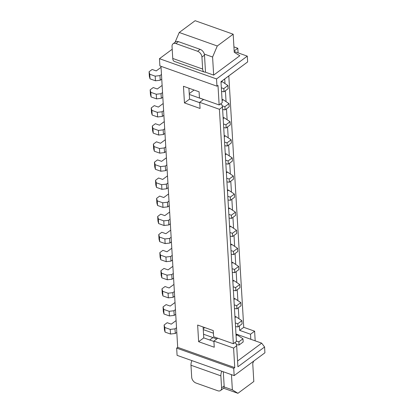 <?xml version="1.0" encoding="UTF-8"?>
<svg xmlns="http://www.w3.org/2000/svg" width="414" height="414" viewBox="0 0 414 414"><rect width="100%" height="100%" fill="white"/><g stroke="black" fill="none" stroke-linecap="round" stroke-linejoin="round"><path stroke-width="0.62" d="M237.915 366.778L264.577 347.004L264.919 352.795L234.158 375.607L177.088 355.352L176.659 348.117L177.689 347.356L234.754 367.611L233.594 348.076L236.668 345.793L237.915 366.778M176.659 348.117L233.729 368.372L234.158 375.607M233.729 368.372L234.754 367.611M264.577 347.004L261.684 343.149L235.97 334.02M237.574 361.029L261.684 343.149M234.588 342.808L236.006 343.309L236.668 345.793M233.594 348.076L213.893 341.084L217.769 338.207M160.989 66.318L177.689 347.356M213.893 341.084L214.255 347.232L198.632 341.69L197.644 325.047L213.267 330.589L213.634 336.742L233.336 343.734L219.41 109.296L199.708 102.305L200.071 108.458L184.447 102.91L183.459 86.267L199.082 91.815L199.45 97.963L219.151 104.959L217.992 85.419L216.967 86.179L159.897 65.93L159.468 58.69L172.208 49.245M209.691 339.992L212.951 337.576M213.919 341.488L203.76 337.886L203.108 326.988M219.41 109.296L222.484 107.019L221.816 104.53L220.403 104.028M199.729 102.713L189.571 99.106L188.924 88.208M198.632 341.69L203.76 337.886M233.336 343.734L236.415 341.452L222.484 107.019M199.708 102.305L203.584 99.432M184.447 102.91L189.571 99.106M219.151 104.959L222.225 102.677L220.978 81.693L247.639 61.924L220.983 81.734M159.468 58.69L216.532 78.945L216.967 86.179M216.532 78.945L247.293 56.133L247.639 61.924M255.19 340.841L254.615 331.184L250.517 334.227L250.817 339.289M254.615 331.184L243.748 327.324L239.644 330.367L239.38 325.89M228.807 75.928L243.748 327.324M238.081 52.863L237.807 48.267L234.174 50.963M233.931 46.896L237.807 48.267M231.457 374.649L232.363 389.864L237.921 393.3L253.813 381.511L252.737 363.425L253.73 361.096M191.93 360.62A5.967 3.183 109.5 0 0 190.978 365.241L191.692 377.252A5.113 3.39 53.4 0 0 196.029 383.038L217.769 390.754A5.113 3.39 -126.6 0 0 220.558 390.521A5.113 3.39 -126.6 0 0 221.588 387.861L224.15 385.962L223.306 371.756M221.826 371.229A5.967 3.183 109.5 0 0 220.874 375.85L221.588 387.861M220.558 390.521L223.12 388.622A5.113 3.39 -126.6 0 0 224.098 386.935L232.363 389.864M224.098 386.935A5.113 3.39 -126.6 0 0 224.15 385.962M189.245 93.616L194.073 90.035M203.217 328.778L204.816 327.593M238.95 318.718L238.304 307.799M237.879 300.626L237.227 289.712M236.803 282.539L236.156 271.62M235.726 264.448L235.08 253.534M234.655 246.361L234.003 235.442M233.579 228.269L232.932 217.355M232.502 210.183L231.856 199.263M231.431 192.091L230.779 181.177M230.355 174.004L229.708 163.085M229.278 155.912L228.631 144.998M228.207 137.826L227.555 126.907M227.131 119.739L226.484 108.82M226.054 101.647L225.407 90.733M224.983 83.561L224.709 78.97M250.517 334.227L239.644 330.367M247.293 56.133L234.205 51.486M205.499 72.01A5.967 3.183 -70.5 0 1 204.242 72.02A5.967 3.183 -70.5 0 1 202.648 69.06L201.934 57.049A5.113 3.39 53.4 0 0 197.597 51.258L175.857 43.542L178.418 41.643L200.164 49.359A5.113 3.39 53.4 0 1 204.325 54.094A5.113 3.39 53.4 0 1 204.495 55.145L205.51 72.222L213.665 75.115L212.589 57.028L217.283 45.99L233.175 34.202L234.252 52.293L239.809 55.724L213.665 75.115M162.821 97.186L161.3 98.32L156.533 98.874L151.1 96.943L150.432 94.459L150.158 89.828L153.232 87.551L157.31 88.994L162.122 85.424M162.547 92.56L161.025 93.688L156.259 94.242L150.82 92.317L150.158 89.828M163.623 110.647L162.102 111.775L157.33 112.334L151.897 110.403L151.229 107.919L154.308 105.637L158.381 107.086L163.199 103.51M163.897 115.278L162.376 116.406L157.61 116.965L152.171 115.035L151.503 112.551L151.229 107.919M165.771 146.825L164.249 147.953L159.483 148.512L154.044 146.582L153.382 144.098L156.456 141.816L160.534 143.265L165.346 139.689M166.05 151.457L164.524 152.585L159.757 153.144L154.324 151.213L153.656 148.729L153.382 144.098M164.7 128.738L163.173 129.867L158.407 130.42L152.973 128.495L152.305 126.006L155.379 123.729L159.457 125.173L164.275 121.602M164.974 133.365L163.452 134.498L158.681 135.052L153.247 133.122L152.58 130.638L152.305 126.006M170.071 219.182L168.55 220.31L163.778 220.869L158.345 218.939L157.677 216.455L160.756 214.173L164.829 215.616L169.647 212.046M170.345 223.814L168.824 224.942L164.058 225.501L158.619 223.57L157.951 221.086L157.677 216.455M168.995 201.095L167.473 202.223L162.707 202.777L157.268 200.852L156.606 198.363L159.68 196.081L163.758 197.53L168.57 193.959M169.274 205.722L167.748 206.855L162.981 207.409L157.548 205.479L156.88 202.995L156.606 198.363M167.121 169.543L165.6 170.677L160.834 171.23L155.395 169.3L154.727 166.816L154.453 162.184L157.532 159.902L161.605 161.351L166.423 157.781M166.847 164.917L165.326 166.045L160.554 166.599L155.121 164.674L154.453 162.184M167.924 183.004L166.397 184.132L161.631 184.691L156.197 182.76L155.529 180.276L158.603 177.994L162.681 179.443L167.499 175.867M168.198 187.635L166.676 188.763L161.905 189.322L156.471 187.392L155.804 184.908L155.529 180.276M172.219 255.36L170.697 256.489L165.931 257.047L160.492 255.117L159.83 252.633L162.904 250.351L166.982 251.795L171.794 248.224M172.498 259.992L170.972 261.12L166.205 261.679L160.772 259.749L160.104 257.265L159.83 252.633M171.148 237.269L169.621 238.402L164.855 238.956L159.421 237.025L158.753 234.541L161.827 232.259L165.905 233.708L170.723 230.137M171.422 241.9L169.9 243.034L165.129 243.587L159.695 241.657L159.028 239.173L158.753 234.541M161.75 79.1L160.228 80.228L155.457 80.787L150.023 78.857L149.356 76.373L149.081 71.741L152.155 69.459L156.233 70.908L161.051 67.332M161.476 74.468L159.949 75.596L155.183 76.155L149.749 74.225L149.081 71.741M176.794 332.349L175.272 333.477L170.506 334.031L165.067 332.106L164.399 329.622L164.125 324.99L167.204 322.708L171.277 324.152L176.095 320.581M176.519 327.717L174.998 328.845L170.226 329.404L164.793 327.474L164.125 324.99M175.722 314.257L174.196 315.39L169.429 315.944L163.996 314.014L163.328 311.53L163.054 306.898L166.128 304.616L170.206 306.065L175.018 302.494M175.443 309.625L173.921 310.759L169.155 311.312L163.716 309.382L163.054 306.898M174.646 296.17L173.124 297.299L168.353 297.857L162.919 295.927L162.252 293.443L161.977 288.812L165.051 286.529L169.129 287.973L173.947 284.402M174.372 291.539L172.845 292.667L168.079 293.226L162.645 291.296L161.977 288.812M173.295 273.447L171.774 274.58L167.002 275.134L161.569 273.204L160.901 270.72L163.98 268.438L168.053 269.887L172.871 266.316M173.569 278.079L172.048 279.212L167.282 279.766L161.843 277.835L161.175 275.351L160.901 270.72M223.55 388.203L237.921 393.3M221.433 81.398L222.121 81.641L221.024 82.453M199.729 102.682L189.571 99.075M203.507 99.489L189.296 94.444M222.028 99.313L223.193 99.727L222.101 100.54M223.099 117.405L224.269 117.819L223.177 118.632M225.252 153.584L226.417 153.998L225.325 154.81M224.176 135.492L225.345 135.906L224.248 136.718M226.323 171.67L227.493 172.084L226.401 172.897M232.771 280.206L233.941 280.62L232.849 281.432M231.7 262.119L232.865 262.533L231.773 263.345M230.624 244.027L231.793 244.441L230.696 245.254M228.476 207.849L229.641 208.263L228.549 209.075M229.547 225.94L230.717 226.354L229.625 227.167M227.4 189.762L228.569 190.176L227.472 190.989M233.848 298.297L235.017 298.711L233.92 299.524M234.924 316.384L236.089 316.798L234.997 317.61M213.422 333.208L203.264 329.601M216.786 338.937L203.543 334.233M235.996 334.476L237.165 334.89L236.073 335.697M204.325 54.094L212.589 57.028M204.242 72.02L174.346 61.412A5.967 3.183 -70.5 0 1 172.752 58.452L172.038 46.44A5.113 3.39 -126.6 0 1 173.068 43.775L175.634 41.876A5.113 3.39 -126.6 0 1 178.418 41.643M175.065 42.3L179.241 32.489L195.134 20.7L233.175 34.202M161.025 93.688L161.3 98.32M156.259 94.242L156.533 98.874M150.82 92.317L151.1 96.943M162.102 111.775L162.376 116.406M157.33 112.334L157.61 116.965M151.897 110.403L152.171 115.035M164.249 147.953L164.524 152.585M159.483 148.512L159.757 153.144M154.044 146.582L154.324 151.213M163.173 129.867L163.452 134.498M158.407 130.42L158.681 135.052M152.973 128.495L153.247 133.122M168.55 220.31L168.824 224.942M163.778 220.869L164.058 225.501M158.345 218.939L158.619 223.57M167.473 202.223L167.748 206.855M162.707 202.777L162.981 207.409M157.268 200.852L157.548 205.479M165.326 166.045L165.6 170.677M160.554 166.599L160.834 171.23M155.121 164.674L155.395 169.3M166.397 184.132L166.676 188.763M161.631 184.691L161.905 189.322M156.197 182.76L156.471 187.392M170.697 256.489L170.972 261.12M165.931 257.047L166.205 261.679M160.492 255.117L160.772 259.749M169.621 238.402L169.9 243.034M164.855 238.956L165.129 243.587M159.421 237.025L159.695 241.657M159.949 75.596L160.228 80.228M155.183 76.155L155.457 80.787M149.749 74.225L150.023 78.857M174.998 328.845L175.272 333.477M170.226 329.404L170.506 334.031M164.793 327.474L165.067 332.106M173.921 310.759L174.196 315.39M169.155 311.312L169.429 315.944M163.716 309.382L163.996 314.014M172.845 292.667L173.124 297.299M168.079 293.226L168.353 297.857M162.645 291.296L162.919 295.927M171.774 274.58L172.048 279.212M167.002 275.134L167.282 279.766M161.569 273.204L161.843 277.835M221.345 87.825L223.829 88.575L227.933 85.538L222.121 81.641M227.933 85.538L228.119 88.72L224.021 91.763L221.562 91.468M223.829 88.575L224.021 91.763M223.193 99.727L229.004 103.624L229.196 106.807L225.092 109.85L222.634 109.555M229.004 103.624L224.905 106.667L225.092 109.85M224.905 106.667L222.168 105.839M224.269 117.819L230.081 121.716L230.267 124.899L226.168 127.936L223.71 127.647M230.081 121.716L225.977 124.754L226.168 127.936M225.977 124.754L223.493 124.003M226.417 153.998L232.228 157.894L228.13 160.932L228.316 164.115L225.858 163.825M228.13 160.932L225.646 160.182M232.228 157.894L232.42 161.077L228.316 164.115M225.345 135.906L231.157 139.803L231.343 142.985L227.245 146.028L224.786 145.733M231.157 139.803L227.053 142.846L227.245 146.028M227.053 142.846L224.569 142.095M227.493 172.084L233.305 175.981L229.201 179.024L229.392 182.207L226.934 181.912M229.201 179.024L226.717 178.274M233.305 175.981L233.491 179.164L229.392 182.207M233.165 286.809L235.649 287.559L239.753 284.516L233.941 280.62M239.753 284.516L239.944 287.699L235.84 290.742L233.382 290.447M235.649 287.559L235.84 290.742M232.865 262.533L238.676 266.425L238.868 269.612L234.764 272.65L232.306 272.36M238.676 266.425L234.578 269.467L234.764 272.65M234.578 269.467L232.094 268.717M231.017 250.63L233.501 251.381L237.605 248.338L231.793 244.441M237.605 248.338L237.791 251.521L233.693 254.563L231.235 254.268M233.501 251.381L233.693 254.563M229.641 208.263L235.452 212.159L231.354 215.202L231.54 218.385L229.082 218.09M231.354 215.202L228.87 214.452M235.452 212.159L235.644 215.342L231.54 218.385M229.941 232.539L232.425 233.289L236.529 230.246L230.717 226.354M236.529 230.246L236.72 233.434L232.616 236.472L230.158 236.182M232.425 233.289L232.616 236.472M228.569 190.176L234.381 194.068L234.567 197.255L230.469 200.293L228.011 200.003M234.381 194.068L230.277 197.111L230.469 200.293M230.277 197.111L227.793 196.36M234.241 304.895L236.725 305.646L240.829 302.603L235.017 298.711M240.829 302.603L241.015 305.791L236.917 308.828L234.459 308.539M236.725 305.646L236.917 308.828M236.089 316.798L241.9 320.695L242.092 323.877L237.988 326.92L235.53 326.625M241.9 320.695L237.802 323.738L237.988 326.92M237.802 323.738L235.318 322.987M237.165 334.89L242.977 338.781L238.873 341.824L239.064 345.007L236.373 344.686M238.873 341.824L236.389 341.074M242.977 338.781L243.168 341.969L239.064 345.007M179.241 32.489L217.283 45.99M175.857 43.542A5.113 3.39 -126.6 0 0 173.068 43.775M190.978 365.241L220.874 375.85M172.752 58.452L202.648 69.06M201.934 57.049L204.495 55.145M197.597 51.258L200.164 49.359"/></g></svg>
